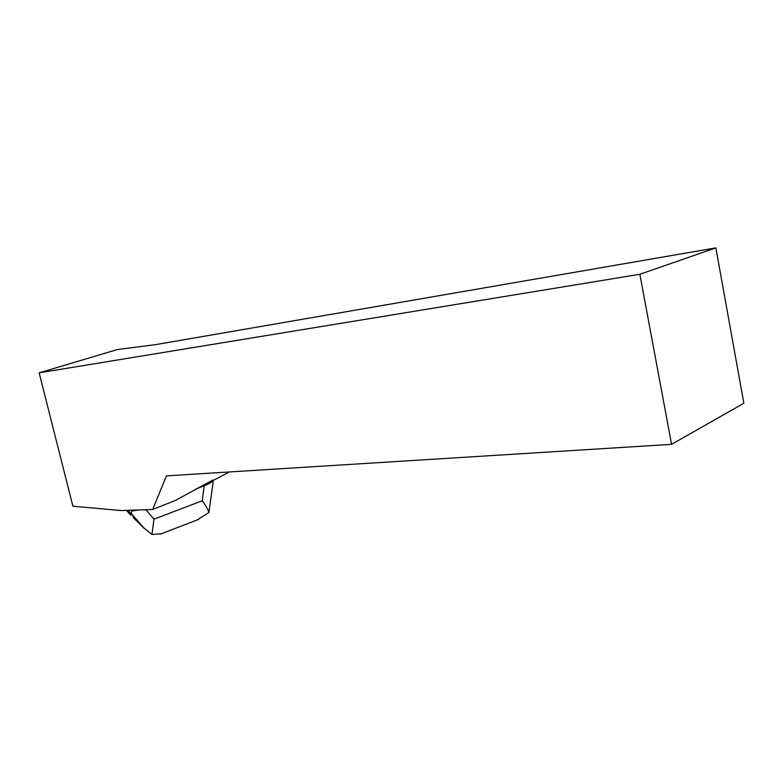 <?xml version="1.0" encoding="UTF-8"?>
<svg xmlns="http://www.w3.org/2000/svg" width="783" height="783" viewBox="0 0 783 783"><rect width="100%" height="100%" fill="white"/><g stroke="black" fill="none" stroke-linecap="round" stroke-linejoin="round"><path stroke-width="1.17" d="M715.868 247.888L743.85 403.255L671.579 444.333L639.858 274.285L715.868 247.888L155.66 344.628L117.352 349.551L39.15 372.835L72.907 506.219L121.248 510.565L152.685 509.449L175.363 500.464L212.898 480.018L213.064 482.759L208.895 512.552C208.141 509.635 205.929 505.71 202.239 500.777L204.246 485.793L196.19 488.837M213.27 480.449L229.37 471.943M671.579 444.333L166.436 475.878L152.685 509.449M639.858 274.285L39.15 372.835M133.149 517.534L143.455 527.625L127.942 510.33M131.241 513.54L131.691 511.005L130.878 510.222M204.246 485.793C209.002 483.943 212.017 482.103 213.26 480.282M131.691 511.005L139.433 509.919M130.653 515.087L126.523 510.379M197.11 519.971L208.895 512.552M145.883 509.694L153.997 519.158L151.951 534.466L161.2 533.82M143.455 527.625L151.951 534.466M153.997 519.158L202.239 500.777M198.667 519.374L160.153 534.231M131.475 513.707L144.601 528.838"/></g></svg>
